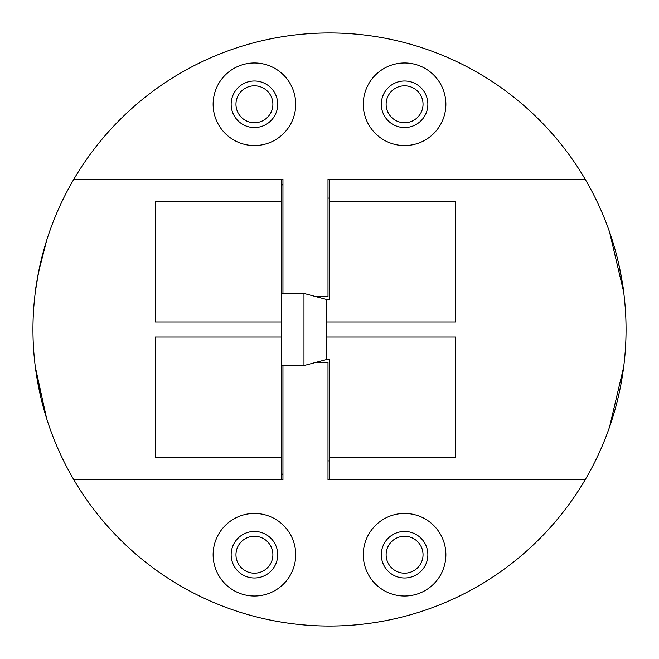 <?xml version="1.0" encoding="UTF-8"?>
<svg xmlns="http://www.w3.org/2000/svg" width="659" height="659" viewBox="0 0 659 659"><rect width="100%" height="100%" fill="white"/><g stroke="black" fill="none" stroke-linecap="round" stroke-linejoin="round"><path stroke-width="0.99" d="M329.5 299.466L326.493 299.466L326.493 359.534L329.5 359.534L329.5 457.132L455.624 457.132L455.624 337.004L326.493 337.004L455.624 337.004L455.624 457.132L329.5 457.132L329.5 479.653L585.225 479.653A296.55 296.55 0 0 0 585.225 179.347L329.5 179.347L329.5 201.868L455.624 201.868L455.624 321.996L326.493 321.996L455.624 321.996L455.624 201.868L329.5 201.868L329.5 299.466L326.493 299.466L303.972 293.461L303.972 365.539L281.451 365.539L281.451 457.132L155.326 457.132L155.326 337.004L281.451 337.004L155.326 337.004L155.326 457.132L281.451 457.132L281.451 479.653L73.775 479.653A296.55 296.55 0 0 0 585.225 479.653L328.001 479.653L328.001 362.532L315.233 362.532M609.526 427.098L623.661 367.038M618.249 397.072L618.043 397.945M615.284 408.679L613.957 413.325M618.249 261.928C621.948 280.017 623.752 290.026 623.661 291.962L609.526 231.902M613.982 245.766L615.3 250.379M40.751 397.072L35.339 367.038L46.608 418.465M48.692 424.833L49.474 427.098M49.474 231.902L48.692 234.167M46.608 240.535L38.387 272.958L35.339 291.962C35.248 290.026 37.052 280.017 40.751 261.928M303.972 293.461L281.451 293.461L281.451 201.868L155.326 201.868L155.326 321.996L281.451 321.996L155.326 321.996L155.326 201.868L281.451 201.868L281.451 179.347L73.775 179.347A296.55 296.55 0 0 0 73.775 479.653L282.95 479.653L282.95 365.539M303.972 365.539L326.493 359.534L329.5 359.534M235.963 104.27A18.46 18.46 0 0 1 263.658 88.281A18.46 18.46 0 0 1 263.658 120.259A18.46 18.46 0 0 1 235.963 104.27M386.116 104.27A18.46 18.46 0 0 1 413.803 88.281A18.46 18.46 0 0 1 413.803 120.259A18.46 18.46 0 0 1 386.116 104.27M231.152 104.27A23.271 23.271 0 0 1 266.063 84.113A23.271 23.271 0 0 1 266.063 124.427A23.271 23.271 0 0 1 231.152 104.27M381.306 104.27A23.271 23.271 0 0 1 416.216 84.113A23.271 23.271 0 0 1 416.216 124.427A23.271 23.271 0 0 1 381.306 104.27M213.129 104.27A41.295 41.295 0 0 1 275.067 68.511A41.295 41.295 0 0 1 275.067 140.029A41.295 41.295 0 0 1 213.129 104.27M363.282 104.27A41.295 41.295 0 0 1 425.22 68.511A41.295 41.295 0 0 1 425.22 140.029A41.295 41.295 0 0 1 363.282 104.27M315.233 296.468L328.001 296.468L328.001 179.347L585.225 179.347A296.55 296.55 0 0 0 73.775 179.347L282.95 179.347L282.95 293.461M386.116 554.73A18.46 18.46 0 0 1 413.803 538.741A18.46 18.46 0 0 1 413.803 570.719A18.46 18.46 0 0 1 386.116 554.73M235.963 554.73A18.46 18.46 0 0 1 263.658 538.741A18.46 18.46 0 0 1 263.658 570.719A18.46 18.46 0 0 1 235.963 554.73M381.306 554.73A23.271 23.271 0 0 1 416.216 534.573A23.271 23.271 0 0 1 416.216 574.887A23.271 23.271 0 0 1 381.306 554.73M231.152 554.73A23.271 23.271 0 0 1 266.063 534.573A23.271 23.271 0 0 1 266.063 574.887A23.271 23.271 0 0 1 231.152 554.73M363.282 554.73A41.295 41.295 0 0 1 425.22 518.971A41.295 41.295 0 0 1 425.22 590.489A41.295 41.295 0 0 1 363.282 554.73M213.129 554.73A41.295 41.295 0 0 1 275.067 518.971A41.295 41.295 0 0 1 275.067 590.489A41.295 41.295 0 0 1 213.129 554.73M329.5 460.88A90.094 90.094 0 0 0 328.001 460.896M282.95 473.837A90.094 90.094 0 0 0 281.451 474.768M281.451 184.232A90.094 90.094 0 0 0 282.95 185.163M328.001 198.104A90.094 90.094 0 0 0 329.5 198.12M281.451 293.461L281.451 365.539"/></g></svg>
